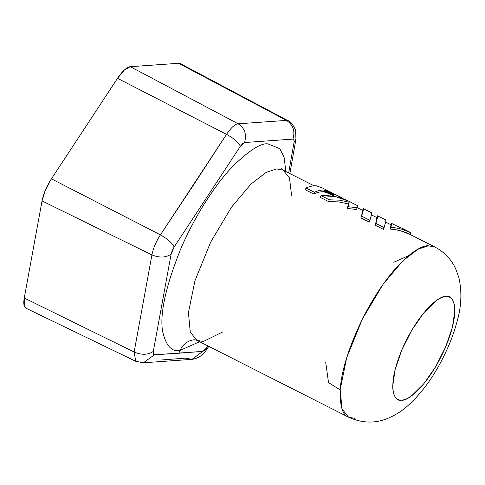 <?xml version="1.0" encoding="UTF-8"?>
<svg xmlns="http://www.w3.org/2000/svg" width="485" height="485" viewBox="0 0 485 485"><rect width="100%" height="100%" fill="white"/><g stroke="black" fill="none" stroke-linecap="round" stroke-linejoin="round"><path stroke-width="0.73" d="M376.7 219.632L375.135 225.155L383.417 229.35L375.135 225.155L376.693 219.632L376.796 217.559L377.542 215.801L385.824 219.996L377.542 215.801L377.427 217.904L375.135 225.155L375.881 223.391L384.162 227.592L375.881 223.391L377.427 217.904L377.542 215.801L376.821 217.577M383.417 229.35L385.714 222.1L385.824 219.996L385.714 222.1L383.417 229.35M390.995 225.21L391.734 223.476L396.888 226.083L391.734 223.476L390.158 229.078L391.734 223.476L390.898 227.344C398.191 227.901 404.902 229.708 411.025 232.764L410.28 234.522L411.025 232.764L402.744 228.568L411.025 232.764L401.398 229.114C395.887 227.871 392.383 227.283 390.898 227.344L390.158 229.078C391.65 229.011 395.154 229.599 400.671 230.842L410.28 234.522C404.169 231.436 397.464 229.617 390.158 229.078L390.995 225.21M402.744 228.568L396.888 226.083L402.744 228.568M328.539 201.548L329.291 199.79L321.003 195.594L320.258 197.353L321.003 195.594L329.291 199.79L339.53 200.178L349.151 202.227L348.418 203.961L338.797 201.905L328.539 201.548L320.258 197.353L328.539 201.548L329.291 199.79L339.53 200.178L349.151 202.227L347.339 208.441L349.151 202.227L348.078 206.701L357.202 207.738L356.469 209.465L347.339 208.441L348.078 206.701L357.202 207.738L357.33 205.561L348.576 201.123L357.33 205.561L357.202 207.738L356.469 209.465L347.339 208.441L348.418 203.961L338.797 201.905L328.539 201.548M348.576 201.123L335.505 196.667L321.003 195.594C324.416 195.273 329.248 195.637 335.505 196.667C341.592 198.11 345.944 199.596 348.576 201.123M362.447 212.412L360.888 217.935L369.17 222.136L369.922 220.372L361.634 216.177L360.888 217.935L361.634 216.177L369.922 220.372L371.468 214.885L371.577 212.782L363.295 208.586L371.577 212.782L371.468 214.885L369.17 222.136L360.888 217.935L362.447 212.412L362.544 210.344L363.295 208.586L363.18 210.69L361.634 216.177L363.18 210.69L363.295 208.586L362.574 210.363M338.572 197.377L338.96 196.455L334.407 194.152L333.668 195.891L334.407 194.152L342.61 198.104L322.616 188.071L342.61 198.104L342.428 198.541L342.61 198.104L338.96 196.455L338.572 197.377M335.002 196.57L328.406 193.382L329.145 191.642L329.503 191.799L328.769 193.539L329.503 191.799L329.867 191.963L329.133 193.703L329.867 191.963L330.236 192.133L329.497 193.873L330.236 192.133L330.606 192.302L329.867 194.042L330.606 192.302L330.976 192.478L330.236 194.218L330.976 192.478L331.352 192.654L330.612 194.394L331.352 192.654L331.728 192.83L330.988 194.576L331.728 192.83L332.104 193.012L331.364 194.752L332.104 193.012L332.48 193.194L331.74 194.934L332.48 193.194L332.849 193.376L332.11 195.115L332.849 193.376L333.171 193.533L332.431 195.273L333.171 193.533L333.486 193.685L332.746 195.431L333.486 193.685L333.795 193.842L333.056 195.582L333.795 193.842L334.104 193.994L333.365 195.74L334.104 193.994L334.407 194.152L329.145 191.642L328.406 193.382L323.604 191.763A96.357 32.386 116.9 0 0 313.68 194.024L314.425 192.26L306.047 188.016L305.301 189.774L306.047 188.016L314.425 192.26A98.267 33.022 -63.1 0 1 324.338 190.035L323.604 191.763L324.338 190.035L323.756 191.775L324.489 190.047L323.932 191.799L324.853 190.108L324.119 191.836L325.059 190.15L324.326 191.878L325.277 190.199L324.538 191.933L325.508 190.265L324.768 191.993L325.75 190.332L325.011 192.066L326.005 190.411L325.265 192.145L326.272 190.502L325.538 192.236L326.55 190.599L325.817 192.333L326.841 190.702L326.108 192.436L326.841 190.702L327.145 190.817L326.405 192.551L327.145 190.817L327.454 190.938L326.714 192.672L327.454 190.938L327.769 191.066L327.036 192.8L327.769 191.066L328.103 191.199L327.363 192.933L328.103 191.199L328.442 191.339L327.702 193.078L328.442 191.339L328.788 191.49L328.054 193.224L328.788 191.49L329.145 191.642L324.338 190.035A98.267 33.022 -63.1 0 0 314.425 192.26L313.68 194.024L305.301 189.774L313.68 194.024A96.357 32.386 -63.1 0 1 323.604 191.763L328.054 193.224L335.002 196.57M316.426 185.828L322.616 188.071L316.426 185.828A98.267 33.022 116.9 0 0 306.047 188.016A98.267 33.022 116.9 0 1 316.426 185.828M428.352 245.798L434.839 246.986L428.352 245.798C419.204 244.652 390.37 263.87 362.356 319.13C348.903 347.102 341.513 370.582 340.185 389.564C339.821 406.2 342.634 415.415 348.612 417.203L342.022 408.964L340.185 389.564L346.684 357.754L362.356 319.13L383.041 284.368L402.726 260.948L417.949 249.241L428.352 245.798M291.624 195.825L289.478 177.856L283.082 170.108L276.595 168.925L266.192 172.369L250.969 184.07L231.284 207.489L210.599 242.251L194.928 280.876L188.429 312.686L190.272 332.086L196.855 340.325L203.336 341.513L222.639 332.001M355.093 418.391L348.612 417.203C362.004 423.259 375.081 423.641 387.842 418.343C395.069 415.318 401.586 411.244 407.394 406.103C420.931 394.014 432.65 378.245 442.538 358.797C448.704 346.751 453.433 334.729 456.724 322.737C461.399 307.175 462.114 292.14 458.877 277.614L455.56 268.508C451.183 259.178 444.278 252.006 434.839 246.986L409.013 233.903M445.763 296.559C442.86 296.765 439.501 298.275 435.7 301.094L423.823 312.819L411.941 329.952L401.865 349.879L395.123 369.576L392.741 386.042C392.741 390.752 393.523 394.323 395.093 396.766C396.663 399.203 398.9 400.319 401.81 400.113C404.714 399.913 408.073 398.397 411.874 395.584L423.751 383.859L435.633 366.727L445.709 346.793L452.45 327.096L454.833 310.636C454.833 305.926 454.051 302.349 452.481 299.912C450.911 297.475 448.673 296.353 445.763 296.559C440.234 294.928 418.428 311.54 401.865 349.879C385.896 388.182 394.511 402.647 401.81 400.113C407.339 401.744 429.146 385.138 445.709 346.793C461.678 308.49 453.063 294.031 445.763 296.559M208.805 346.381L206.846 349.309L206.943 347.63L202.809 351.382L154.406 354.79C153.284 354.765 152.921 353.638 153.308 351.407L171.126 254.116L174.151 246.98L240.378 146.282L244.507 142.529L292.91 139.122C293.995 139.128 294.359 140.256 294.013 142.505L288.666 172.939L294.013 142.505L294.001 139.965L292.91 139.122L244.507 142.529L242.579 143.584L240.378 146.282L174.151 246.98L172.223 250.569L171.126 254.116L153.308 351.407L153.29 353.929L154.406 354.79L178.832 353.225L180.111 350.352L199.614 341.725L180.111 350.352L178.832 353.225L202.809 351.382L204.712 350.309L208.041 345.993L206.943 347.63L206.846 349.309C204.07 353.765 199.644 358.185 191.981 359.361L185.543 358.142L161.626 359.961M267.768 143.845C260.754 143.002 249.084 150.502 232.77 166.343C216.656 182.845 194.921 215.14 180.22 250.175C165.5 287.241 159.644 314.365 162.645 331.546C166.106 345.993 171.926 352.262 180.111 350.352A19.079 17.618 86 0 1 194.461 339.755A19.079 17.618 -94 0 0 180.111 350.352C171.926 352.262 166.106 345.993 162.645 331.546C159.644 314.365 165.5 287.241 180.22 250.175C194.921 215.14 216.656 182.845 232.77 166.343C249.084 150.502 260.754 143.002 267.768 143.845L279.772 148.652L284.083 157.207L285.847 171.508M180.378 63.638A24.444 8.215 116.9 0 0 178.638 63.292L286.459 120.401L238.147 123.802L130.326 66.694L124.384 69.985L117.528 78.321L226.531 134.351C230.945 127.779 234.819 124.263 238.147 123.802L130.326 66.694A24.444 8.215 116.9 0 0 117.528 78.321L226.531 134.351L193.721 184.724L160.438 234.861L51.428 178.826L117.528 78.321L51.428 178.826A24.444 8.215 116.9 0 0 42.043 200.935L151.92 254.922C153.23 248.32 156.067 241.633 160.438 234.861L51.428 178.826L45.481 189.968L42.043 200.935L151.92 254.922L134.133 352.031L24.256 298.045L42.043 200.935L24.256 298.045A24.444 8.215 116.9 0 0 26.026 308.23M191.981 359.361L202.809 351.382L191.981 359.361L143.378 362.78L154.406 354.79L143.378 362.78L135.758 361.289L134.133 352.031L24.256 298.045L24.25 305.896L26.275 308.351M181.596 64.863L178.638 63.292L130.326 66.694L178.638 63.292L286.459 120.401L287.981 120.68M314.074 185.81L283.082 170.108L276.595 168.925L266.192 172.369L250.969 184.07L231.284 207.489L210.599 242.251L194.928 280.876L188.429 312.686L190.272 332.086L196.855 340.325L348.612 417.203M238.147 123.802C244.804 128.27 246.92 134.515 244.507 142.529C246.92 134.515 244.804 128.27 238.147 123.802L286.459 120.401C293.17 124.869 295.316 131.108 292.91 139.122C295.316 131.108 293.17 124.869 286.459 120.401L287.999 120.692C289.915 120.789 292.425 123.857 295.529 129.883L295.959 139.056L294.013 142.505L295.959 139.056L289.872 173.551M240.378 146.282C238.384 142.275 233.764 138.298 226.531 134.351C233.764 138.298 238.384 142.275 240.378 146.282M143.378 362.78L137.231 361.543M160.438 234.861C167.598 238.917 172.169 242.955 174.151 246.98C172.169 242.955 167.598 238.917 160.438 234.861L226.531 134.351M134.133 352.031C141.699 355.19 148.089 354.984 153.308 351.407C148.089 354.984 141.699 355.19 134.133 352.031L151.92 254.922C159.504 257.978 165.906 257.705 171.126 254.116C165.906 257.705 159.504 257.978 151.92 254.922M393.796 262.276L408.697 255.607M339.718 389.631L328.527 382.604L325.702 362.204M391.146 224.852L385.714 222.1M376.851 217.613L371.468 214.885M362.604 210.393L357.221 207.665M135.758 361.289L26.057 308.242M287.999 120.692L180.341 63.62M194.673 339.736L196.855 340.325M281.318 168.701L283.082 170.108"/></g></svg>
